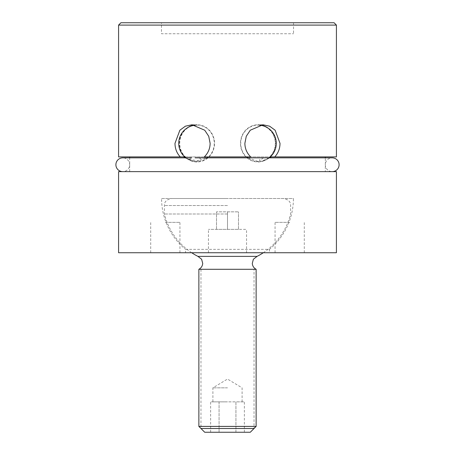 <?xml version="1.0" encoding="UTF-8"?>
<svg xmlns="http://www.w3.org/2000/svg" width="455" height="455" viewBox="0 0 455 455"><rect width="100%" height="100%" fill="white"/><g stroke="black" fill="none" stroke-linecap="round" stroke-linejoin="round"><path stroke-width="0.34" stroke-dasharray="2.27 1.71" d="M334.084 22.75L120.916 22.75M161.468 22.75L293.532 22.75L161.468 22.75L161.468 33.738L293.532 33.738L161.468 33.738M336.421 25.088L118.579 25.088M118.579 171.637L336.421 171.637M325.319 171.637L129.681 171.637L325.319 171.637L325.319 157.845M204.295 156.912L250.705 156.912M184.884 157.845L195.656 161.94L206.877 157.845M271.095 156.912L183.905 156.912M129.681 171.637L129.681 157.845M248.123 157.845L259.344 161.94L270.116 157.845M267.915 128.009A18.581 17.569 -90 0 1 275.582 143.353A18.581 17.569 -90 0 1 258.013 161.94A18.581 17.569 -90 0 1 240.445 143.353A18.581 17.569 -90 0 1 258.013 124.772A18.581 17.569 -90 0 1 260.482 124.96M118.579 156.912L336.421 156.912M194.518 124.96A18.581 17.569 90 0 1 196.987 124.772A18.581 17.569 90 0 1 214.555 143.353A18.581 17.569 90 0 1 196.987 161.94A18.581 17.569 90 0 1 179.418 143.353A18.581 17.569 90 0 1 187.085 128.009M196.987 125.091A18.268 17.273 90 0 1 214.254 143.353A18.268 17.273 90 0 1 196.987 161.622A18.268 17.273 90 0 1 179.714 143.353A18.268 17.273 90 0 1 196.987 125.091A18.268 18.268 0 0 0 195.553 125.148M195.03 157.845C199.472 157.117 203.931 159.489 196.776 160.746L188.74 159.023L191.691 157.845L122.787 157.845A6.893 6.893 0 0 1 129.681 164.744A6.893 6.893 0 0 1 122.787 171.637L332.213 171.637A6.893 6.893 0 0 1 325.319 164.744A6.893 6.893 0 0 1 332.213 157.845L259.885 157.845M263.308 157.845L259.697 160.837L259.862 157.845M259.447 125.148A18.268 18.268 0 0 0 258.013 125.091A18.268 17.273 90 0 0 240.746 143.353A18.268 17.273 90 0 0 258.013 161.622A18.268 18.268 0 0 0 269.132 157.845M258.013 125.091A18.268 17.273 -90 0 1 275.286 143.353A18.268 17.273 -90 0 1 258.013 161.622M118.579 252.741L336.421 252.741M165.324 252.741L179.935 252.741L165.324 252.741M289.676 252.741L275.065 252.741L289.676 252.741M227.5 252.741L246.547 252.741L227.5 252.741M185.543 252.741L269.457 252.741L185.543 252.741L185.543 249.351L269.457 249.351L269.457 252.741M165.324 222.358L179.935 222.358L165.324 222.358M289.676 222.358L275.065 222.358L289.676 222.358M227.5 229.371L246.547 229.371L208.453 229.371L238.488 229.371L216.512 229.371L227.5 229.371L227.5 211.842L216.512 211.842L238.488 211.842L227.5 211.842L227.5 229.371M216.512 229.371L216.512 211.842L216.512 229.371M238.488 229.371L238.488 211.842L238.488 229.371M185.543 249.351L269.457 249.351A65.912 65.912 0 0 0 293.412 198.517L161.588 198.517A65.912 65.912 0 0 0 185.543 249.351M161.588 198.517L293.412 198.517M293.532 22.75L293.532 33.738M227.5 198.517L171.404 198.517L227.5 198.517M227.5 213.992L164.392 213.992L227.5 213.992M257.075 256.375L197.925 256.375M256.131 269.292L198.869 269.292M198.869 426.409L256.131 426.409M204.71 432.25L250.29 432.25M219.065 432.25L244.369 432.25L210.631 432.25L219.065 432.25L219.065 401.867L235.935 401.867L214.851 401.867L219.065 401.867L219.065 432.25M235.935 432.25L235.935 401.867L240.149 401.867L235.935 401.867L235.935 432.25M210.631 432.25L210.631 401.867L214.851 401.867L210.631 401.867M244.369 432.25L244.369 401.867L240.149 401.867L244.369 401.867M227.5 401.867L212.894 401.867L227.5 401.867M227.5 387.842L212.894 387.842L227.5 387.842M254.026 269.292L200.974 269.292L254.026 269.292L200.974 269.292L200.974 428.508L254.026 428.508L254.026 269.292M227.5 205.529L164.392 205.529L227.5 205.529M259.344 161.94L258.013 161.94M195.656 161.94L196.987 161.94M192.038 124.772L196.987 124.772M185.868 157.845A18.268 18.268 0 0 0 196.987 161.622M259.822 157.845L195.115 157.845M122.787 171.637L332.213 171.637M262.962 124.772L258.013 124.772M179.935 252.741L179.935 222.358M150.719 252.741L150.719 222.358M304.281 252.741L304.281 222.358M275.065 252.741L275.065 222.358M246.547 252.741L246.547 229.371M208.453 252.741L208.453 229.371M191.697 252.741A64.98 64.98 0 0 1 164.392 213.992L164.392 205.529C164.215 201.923 166.547 199.586 171.404 198.517M263.303 252.741A64.98 64.98 0 0 0 290.608 213.992L290.608 205.529C290.785 201.923 288.453 199.586 283.596 198.517M242.106 401.867L242.106 387.842L227.5 379.06L212.894 387.842L212.894 401.867"/><path stroke-width="0.68" d="M336.421 25.088L118.579 25.088L120.916 22.75L334.084 22.75L336.421 25.088L336.421 156.912L271.095 156.912L270.116 157.845M118.579 171.637L118.579 252.741L336.421 252.741L336.421 171.637L118.579 171.637M118.579 25.088L118.579 156.912L180.265 156.912C176.802 153.176 175.044 148.66 174.987 143.353L179.873 130.215L185.412 126.177L192.038 124.772L204.722 130.215L208.726 136.272L210.13 143.353C210.039 148.66 208.094 153.176 204.295 156.912L250.705 156.912C246.906 153.176 244.961 148.66 244.87 143.353L246.274 136.272L250.278 130.215L262.962 124.772L269.587 126.177L275.127 130.215L280.013 143.353C279.956 148.66 278.198 153.176 274.735 156.912M180.265 156.912L183.905 156.912L184.884 157.845M206.877 157.845L207.941 156.912M129.681 157.845L129.681 156.912M325.319 157.845L325.319 156.912M247.059 156.912L248.123 157.845M187.085 128.009A18.581 17.569 90 0 1 194.518 124.96M195.115 157.845L332.213 157.845A6.893 6.893 0 0 1 339.106 164.744A6.893 6.893 0 0 1 332.213 171.637M191.691 157.845L122.787 157.845A6.893 6.893 0 0 0 115.894 164.744A6.893 6.893 0 0 0 122.787 171.637M260.482 124.96A18.581 17.569 -90 0 1 267.915 128.009M191.697 252.741A64.98 64.98 0 0 0 197.925 256.375L257.075 256.375A64.98 64.98 0 0 0 263.303 252.741M197.925 256.375L201.628 259.259L202.714 263.422C202.475 266.061 201.195 268.018 198.869 269.292L256.131 269.292C253.805 268.018 252.525 266.061 252.286 263.422L253.372 259.259L257.075 256.375M198.869 426.409L204.71 432.25L250.29 432.25L256.131 426.409L198.869 426.409L198.869 269.292M200.974 269.292L254.026 269.292M254.026 428.508L200.974 428.508M195.553 125.148A18.268 18.268 0 0 0 185.868 157.845M269.132 157.845A18.268 18.268 0 0 0 259.447 125.148M256.131 426.409L256.131 269.292"/></g></svg>
